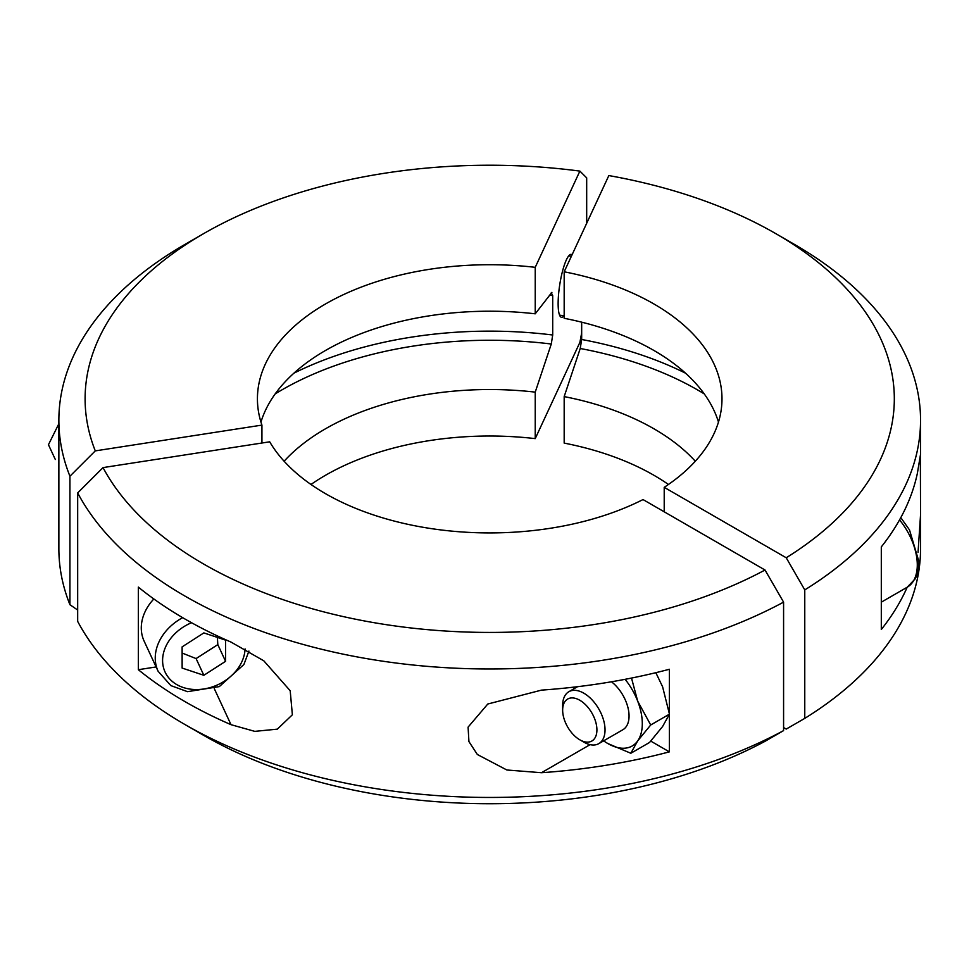 <?xml version="1.0" encoding="UTF-8"?>
<svg xmlns="http://www.w3.org/2000/svg" width="969" height="969" viewBox="0 0 969 969"><rect width="100%" height="100%" fill="white"/><g stroke="black" fill="none" stroke-linecap="round" stroke-linejoin="round"><path stroke-width="1.45" d="M562.65 710.12A24.225 13.99 60 0 1 579.777 700.236A24.225 13.99 60 0 1 596.916 729.899A24.225 13.99 60 0 1 579.777 739.795A24.225 13.99 60 0 1 562.65 710.12L562.65 705.432A29.966 17.309 60 0 1 568.864 691.709A29.966 17.309 60 0 1 598.83 709.017A29.966 17.309 60 0 1 598.83 743.623A29.966 17.309 60 0 1 583.847 742.133L579.777 739.795M182.124 653.045L196.089 658.581L217.819 644.615L217.383 637.408M598.83 743.623L622.849 729.754A29.966 17.309 -120 0 0 628.069 708.073A29.966 17.309 -120 0 0 611.487 681.776M203.841 675.296L182.136 668.065L182.124 646.868L203.853 632.902L225.559 640.134L225.571 661.318L203.841 675.296L196.089 658.581M217.819 644.615L225.571 661.318M58.915 423.635L48.45 444.723L55.318 459.5M573.684 688.923A48.704 28.113 60 0 1 573.539 687.166M625.102 679.317A48.704 28.113 60 0 1 637.687 701.132A48.704 28.113 60 0 1 637.687 740.897A48.704 28.113 60 0 1 607.866 743.562A48.704 28.113 60 0 1 603.651 740.837M631.509 678.07L637.687 701.132L650.708 724.982L637.687 740.897L630.819 753.264L607.866 743.562L603.566 740.885M655.831 672.692L662.59 686.755L669.458 714.153L650.708 724.982M669.458 714.153L662.59 726.52L649.569 742.448L630.819 753.264M153.841 598.963A48.704 38.409 155.1 0 0 144.151 641.175L158.117 671.263A48.704 38.409 -24.9 0 1 182.644 617.665M260.952 422.072A232.281 134.11 180 0 1 535.227 313.811L551.906 292.372M551.276 292.783L552.705 295.593L552.705 335.008L551.276 344.019L535.227 392.13L535.227 438.618L579.886 342.396L581.666 332.985M261.933 443.015L261.933 425.1A232.281 134.11 180 0 1 257.427 398.828A232.281 134.11 180 0 1 535.227 267.323L535.227 313.811M77.677 610.046L69.925 604.692L69.925 476.215L95.277 450.888L261.933 425.1M650.768 741.115L669.373 751.859A430.842 248.742 180 0 1 541.489 772.717L506.848 769.992L477.342 754.488L468.923 741.576L468.088 727.125L487.795 704.015L541.489 690.122A430.842 248.742 0 0 0 669.373 669.264L669.373 713.608M669.373 714.371L669.373 751.859M138.325 587.105A430.842 248.742 0 0 0 231.01 642.084L263.798 660.81L290.191 690.74L292.372 714.783L277.316 729.148L254.786 731.365L231.01 724.679A430.842 248.742 180 0 1 138.325 669.7L138.325 587.105M156.118 666.951L138.325 669.7M103.029 467.603A404.618 233.602 0 0 0 765.025 570.014L643.016 499.568A232.281 134.11 180 0 1 269.697 441.816L103.029 467.603L77.677 492.93L77.677 621.408A430.842 248.742 180 0 0 185.055 724.594A430.842 248.742 180 0 0 783.582 730.614L765.025 741.309A404.618 233.602 0 0 1 203.599 735.301L185.055 724.594M586.681 223.318L586.681 177.872L579.886 171.101A404.618 233.602 0 0 0 203.599 233.65A404.618 233.602 0 0 0 95.277 450.888M69.925 476.215A430.842 248.742 180 0 1 58.867 420.231A430.842 248.742 180 0 1 185.055 244.358L203.599 233.65M579.886 171.101L535.227 267.323M284.111 461.232A232.281 134.11 180 0 1 535.227 392.13M310.976 484.476A232.281 134.11 180 0 1 535.227 438.618M58.867 420.231L58.867 548.708A430.842 248.742 0 0 0 69.925 604.692M765.025 570.014L783.582 602.137A430.842 248.742 180 0 1 77.677 492.93M783.582 602.137L783.582 730.614M564.043 315.809A31.844 6.735 -81.2 0 1 561.511 317.311A31.844 6.735 -81.2 0 1 559.731 284.813A31.844 6.735 -81.2 0 1 571.25 254.375A31.844 6.735 -81.2 0 1 572.073 254.774M668.44 484.476A232.281 134.11 180 0 0 564.176 443.099L564.176 396.6L580.225 348.501L581.666 339.489L581.666 322.168M907.202 587.214A430.842 248.742 180 0 1 881.305 629.499L881.305 546.904A430.842 248.742 0 0 0 917.425 473.066L920.55 454.207L920.55 420.231A430.842 248.742 0 0 0 794.362 244.358L775.818 233.65A404.618 233.602 0 0 0 608.835 175.571L564.176 271.792A232.281 134.11 180 0 1 721.99 398.828A232.281 134.11 180 0 1 664.213 487.334L664.213 511.802M920.356 456.266L920.55 514.745L918.043 552.463M718.477 422.072A232.281 134.11 0 0 0 564.176 318.292L564.176 271.792M564.176 396.6A232.281 134.11 180 0 1 695.306 461.232M783.582 727.549L786.222 729.076L804.767 718.38A430.842 248.742 0 0 0 920.55 548.708L920.55 514.745M804.767 718.38L804.767 589.903A430.842 248.742 0 0 0 920.55 420.231M804.767 589.903L786.222 557.769A404.618 233.602 0 0 0 775.818 233.65M664.213 487.334L786.222 557.769M191.523 622.728A42.709 33.685 155.1 0 0 163.337 666.975A42.709 33.685 155.1 0 0 207.075 688.365A42.709 33.685 155.1 0 0 245.072 648.915M549.435 295.194A299.712 173.039 180 0 1 552.705 295.593M552.705 335.008A299.712 173.039 0 0 0 293.91 373.174M275.196 393.886A294.164 169.829 180 0 1 551.276 344.019M590.085 744.652L541.489 772.717M214.306 688.68L231.01 724.679M881.305 602.173L907.19 587.226A48.704 28.113 -120 0 0 899.547 519.905M685.507 373.174A299.712 173.039 0 0 0 581.666 339.489M580.225 348.501A294.164 169.829 180 0 1 704.221 393.886M568.864 691.709L577.536 686.694M158.117 671.263L170.847 685.604L187.526 691.672L219.321 686.597L243.897 664.516L248.924 651.059M571.383 256.288L568.718 255.877M564.176 315.833L559.549 315.119M907.19 587.226L915.342 578.699L917.171 574.544L919.036 562.032L909.516 529.934L900.795 517.628"/></g></svg>
